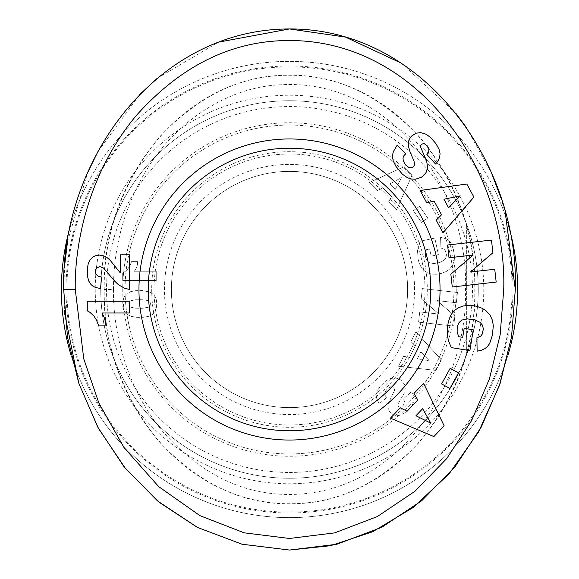 <?xml version="1.0" encoding="UTF-8"?>
<svg xmlns="http://www.w3.org/2000/svg" width="579" height="579" viewBox="0 0 579 579"><rect width="100%" height="100%" fill="white"/><g stroke="black" fill="none" stroke-linecap="round" stroke-linejoin="round"><path stroke-width="0.43" stroke-dasharray="2.9 2.17" d="M517.626 289.5A228.126 228.126 0 0 0 289.5 61.374A228.126 228.126 0 0 0 61.374 289.5A228.126 228.126 0 0 0 289.5 517.626A228.126 228.126 0 0 0 517.626 289.5A228.126 228.126 0 0 1 289.5 517.626A228.126 228.126 0 0 1 61.374 289.5M113.484 289.5C112.891 319.977 120.801 379.122 160.846 429.343C201.897 476.756 249.042 498.28 302.281 493.923C402.13 485.426 467.868 383.363 465.516 289.5C469.171 188.848 390.007 78.592 281.416 84.751C231.477 86.264 177.275 118.811 146.48 170.06C118.319 216.633 113.245 262.287 113.484 289.5L104.22 289.5C101.115 392.902 178.817 503.701 289.5 503.73C400.031 504.128 478.225 392.012 474.78 289.5C477.957 186.684 400.031 74.785 289.5 75.27C242.21 74.539 198.539 95.448 158.487 138.019C121.677 184.332 103.583 234.828 104.22 289.5C103.583 344.172 121.677 394.668 158.487 440.981C198.539 483.552 242.21 504.461 289.5 503.73C336.79 504.461 380.461 483.552 420.513 440.981C457.323 394.668 475.417 344.172 474.78 289.5C475.417 234.828 457.323 184.332 420.513 138.019C380.461 95.448 336.79 74.539 289.5 75.27C179.497 74.532 100.659 186.966 104.22 289.5M508.174 354.493A228.126 228.126 0 0 1 70.819 354.471M512.994 289.5A223.494 223.494 0 0 1 289.5 512.994A223.494 223.494 0 0 1 66.006 289.5A223.494 223.494 0 0 1 289.5 66.006A223.494 223.494 0 0 1 512.994 289.5M453.936 289.5A164.436 164.436 0 0 1 289.5 453.936A164.436 164.436 0 0 1 125.064 289.5A164.436 164.436 0 0 1 289.5 125.064A164.436 164.436 0 0 1 453.936 289.5A164.436 164.436 0 0 1 289.5 453.936A164.436 164.436 0 0 1 125.064 289.5A164.436 164.436 0 0 1 289.5 125.064A164.436 164.436 0 0 1 453.936 289.5M478.254 289.5A188.754 188.754 0 0 0 289.5 100.746A188.754 188.754 0 0 0 100.746 289.5A188.754 188.754 0 0 0 289.5 478.254A188.754 188.754 0 0 0 478.254 289.5C478.218 311.878 474.36 333.576 466.674 354.594C474.36 333.576 478.218 311.878 478.254 289.5A188.754 188.754 0 0 0 289.5 100.746A188.754 188.754 0 0 0 100.746 289.5A188.754 188.754 0 0 0 289.5 478.254A188.754 188.754 0 0 0 478.254 289.5C478.218 267.122 474.36 245.424 466.674 224.406C474.36 245.424 478.218 267.122 478.254 289.5A188.754 188.754 0 0 1 289.5 478.254A188.754 188.754 0 0 1 100.746 289.5M456.252 289.5A166.752 166.752 0 0 1 289.5 456.252A166.752 166.752 0 0 1 122.748 289.5A166.752 166.752 0 0 1 289.5 122.748A166.752 166.752 0 0 1 456.252 289.5M289.5 472.464A182.964 182.964 0 0 0 472.464 289.5A182.964 182.964 0 0 0 289.5 106.536A182.964 182.964 0 0 0 106.536 289.5A182.964 182.964 0 0 0 289.5 472.464M424.986 289.5A135.486 135.486 0 0 0 289.5 154.014A135.486 135.486 0 0 0 154.014 289.5A135.486 135.486 0 0 0 289.5 424.986A135.486 135.486 0 0 0 424.986 289.5A135.486 135.486 0 0 0 289.5 154.014A135.486 135.486 0 0 0 154.014 289.5A135.486 135.486 0 0 0 289.5 424.986A135.486 135.486 0 0 0 424.986 289.5M151.698 289.5A137.802 137.802 0 0 0 289.5 427.302A137.802 137.802 0 0 0 427.302 289.5A137.802 137.802 0 0 0 289.5 151.698A137.802 137.802 0 0 0 151.698 289.5M430.776 289.5A141.276 141.276 0 0 0 289.5 148.224A141.276 141.276 0 0 0 148.224 289.5A141.276 141.276 0 0 0 289.5 430.776A141.276 141.276 0 0 0 430.776 289.5M414.564 289.5A125.064 125.064 0 0 0 289.5 164.436A125.064 125.064 0 0 0 164.436 289.5A125.064 125.064 0 0 0 289.5 414.564A125.064 125.064 0 0 0 414.564 289.5M171.384 289.5A118.116 118.116 0 0 1 289.5 171.384A118.116 118.116 0 0 1 407.616 289.5A118.116 118.116 0 0 1 289.5 407.616A118.116 118.116 0 0 1 171.384 289.5A118.116 118.116 0 0 1 289.5 171.384A118.116 118.116 0 0 1 407.616 289.5A118.116 118.116 0 0 1 289.5 407.616A118.116 118.116 0 0 1 171.384 289.5M70.819 224.529A228.126 228.126 0 0 1 508.174 224.507M401.479 63.241L455.883 113.346M466.421 127.597L491.766 173.664M500.719 197.352L505.279 212.717M241.993 544.217L197.171 527.274M78.954 383.674L78.773 383.117M64.645 313.463L63.69 289.5L64.674 265.24M67.519 241.732L87.552 172.918M97.815 151.778L139.734 94.5M157.358 78.223L218.529 42.151M466.674 354.594L466.674 224.406L466.674 354.594M443 232.765L436.19 220.215L441.545 214.787L434.149 201.159L426.716 202.759L420.065 190.505L466.812 184.021L473.911 197.106L443 232.765M493.069 330.522L493.214 324.102L492.563 320.592L490.066 315.142L487.504 312.038L483.841 309.2L478.276 306.718L473.825 305.683L467.412 305.357L463.432 305.958L458.64 307.666L455.253 309.866L452.018 313.355L450.151 316.59L448.168 322.655L447.335 328.148L447.234 334.307L448.703 341.248L451.287 347.61L469.895 350.613L473.253 329.798L464.17 328.336L462.715 337.34L458.604 336.674L457.113 331.362L457.178 327.2L457.801 324.797L459.892 321.49L461.405 320.281L465.067 319.029L472.211 319.282L478.587 321.316L481.301 323.473L482.387 325.072L483.356 328.872L482.98 332.216L481.12 335.719L478.949 337.217L476.901 337.81L477.118 351.178L482.98 349.665L485.629 348.145L488.524 345.258L491.209 339.779L493.069 330.522M390.434 418.154L400.277 407.804L407.095 411.228L417.777 399.988L413.963 393.416L423.567 383.312L444.144 425.782L433.888 436.566L390.434 418.154M441.611 383.92L449.926 388.487L458.51 372.862L450.194 368.295L441.611 383.92M470.445 271.992L494.741 269.271L496.174 282.067L452.271 286.981L450.838 274.185L473.115 255.064L449 257.764L447.574 244.997L491.477 240.082L492.895 252.748L470.445 271.992M393.344 151.669L392.446 155.577L393.119 160.665L395.877 166.274L400.827 172.636L405.488 176.609L409.382 178.52L415.44 179.215L419.457 178.209L422.974 176.096L424.943 174.17L426.962 170.624L427.584 167.497L426.672 161.063L420.803 147.609L420.571 145.951L421.425 144.185L424.081 143.578L427.136 145.734L428.605 148.296L428.938 150.113L428.221 152.668L426.897 154.513L435.589 164.038L439.027 159.174L440.04 155.505L439.606 150.996L437.159 145.532L432.238 139.155L427.657 135.117L422.663 132.924L418.783 132.642L416.055 133.206L412.494 135.153L409.121 139.561L408.296 143.512L408.477 146.386L410.142 152.248L413.913 160.759L414.607 163.893L414.296 165.449M412.965 167.15L411.778 167.729M409.715 167.787L407.399 166.709L405.785 165.131C402.101 160.028 402.137 156.287 405.901 153.891L397.201 145.09M95.354 270.241L95.81 274.135L96.599 275.17L98.502 276.328L101.528 277.073L100.572 288.675L95.065 287.264L92.951 286.185L90.961 284.484L88.725 281.01L87.523 276.371L87.4 268.663L88.232 263.568L89.969 259.964L92.951 256.982L95.311 255.78L99.414 255.078L104.51 256.113L106.702 257.271L110.184 260.297L120.251 272.847L120.251 254.789L129.696 254.789L129.696 289.5L124.557 288.255L118.384 284.694L114.866 281.336L103.554 268.041L99.827 266.593L97.344 267.339L95.354 270.241M101.897 312.986A23.196 23.196 0 0 1 105.602 325.123L98.459 325.123L96.266 319.702L93.863 315.968L89.969 312.363L87.277 310.836L87.277 301.268L129.696 301.268L129.696 312.986L101.897 312.986M443.948 199.219L448.573 207.738L460.233 195.897L443.948 199.219M422.641 408.716L415.961 415.744L430.827 423.184L422.641 408.716M405.162 412.552L409.809 408.202L412.791 403.983L413.978 400.552L413.963 397.556L412.979 394.538L411.285 391.896L403.57 398.75L404.83 402.427L403.027 405.756L400.415 407.218L398.352 406.509L397.824 405.032L398.149 403.737L403.939 393.517L405.206 388.48L404.439 384.376L401.008 380.15L398.128 378.601L394.885 377.921L390.022 378.659L385.701 381.062L379.882 386.801L377.211 391.028L376.256 395.023L376.639 398.207L379.158 403.766L386.815 397.491C384.022 395.269 384.304 392.287 387.662 388.538L390.492 386.823L392.649 386.975L394.458 388.994L394.581 390.26L388.241 403.679L387.887 407.602L389.638 411.98L393.163 414.796L396.803 415.664L400.067 415.237L403.838 413.493L400.067 415.237L396.803 415.664L393.163 414.796L389.638 411.98L387.887 407.602L388.241 403.679L394.581 390.26L394.458 388.994L392.649 386.975L390.492 386.823L387.662 388.538C384.304 392.287 384.022 395.269 386.815 397.491L379.158 403.766L376.639 398.207L376.256 395.023L377.211 391.028L379.882 386.801L385.701 381.062L390.022 378.659L394.885 377.921L398.128 378.601L401.008 380.15L404.439 384.376L405.206 388.48L403.939 393.517L398.149 403.737L397.824 405.032L398.352 406.509L400.415 407.218L403.027 405.756L404.83 402.427L403.57 398.75L411.285 391.896L412.979 394.538L413.963 397.556L413.978 400.552L412.791 403.983L409.809 408.202L405.162 412.552M454.841 315.953L436.877 300.559L456.317 302.73L457.461 292.496L422.337 288.566L421.194 298.8L439.02 314.1L419.724 311.936L418.581 322.156L453.704 326.086L454.841 315.953L453.704 326.086L418.581 322.156L419.724 311.936L439.02 314.1L421.194 298.8L422.337 288.566L457.461 292.496L456.317 302.73L436.877 300.559L454.841 315.953M427.736 218.022L419.601 206.305L413.37 210.633L421.505 222.35L427.736 218.022L421.505 222.35L413.37 210.633L419.601 206.305L427.736 218.022M403.65 166.897L369.293 182.544L377.385 190.614L382.762 187.734L391.542 196.491L388.632 201.832L396.528 209.707L412.082 175.307L403.65 166.897L412.082 175.307L396.528 209.707L388.632 201.832L391.542 196.491L382.762 187.734L377.385 190.614L369.293 182.544L403.65 166.897M454.544 256.692L453.35 249.267L450.918 242.948L448.79 240.401L446.699 238.932L440.554 237.332L440.937 248.022L444.006 249.173L445.338 250.721L446.474 254.89L445.859 257.966L444.136 260.261L439.902 262.497L433.91 263.575L429.611 262.815L427.02 260.622L425.674 257.546L425.399 254L426.368 249.694L429.632 248.992L431.174 256.128L438.368 254.572L434.807 238.085L420.072 241.262L417.495 250.569L418.176 259.464L419.16 263.047L421.237 267.418L423.567 270.219L427.62 272.868L431.514 274.033L436.371 274.287L441.712 273.346L446.337 271.428L449.311 269.315L452.409 265.58L454.175 261.122L454.544 256.692L454.175 261.122L452.409 265.58L449.311 269.315L446.337 271.428L441.712 273.346L436.371 274.287L431.514 274.033L427.62 272.868L423.567 270.219L421.237 267.418L419.16 263.047L418.176 259.464L417.495 250.569L420.072 241.262L434.807 238.085L438.368 254.572L431.174 256.128L429.632 248.992L426.368 249.694L425.399 254L425.674 257.546L427.02 260.622L429.611 262.815L433.91 263.575L439.902 262.497L444.136 260.261L445.859 257.966L446.474 254.89L445.338 250.721L444.006 249.173L440.937 248.022L440.554 237.332L446.699 238.932L448.79 240.401L450.918 242.948L453.35 249.267L454.544 256.692M441.379 359.812L415.91 331.948L410.728 342.131L415.129 346.358L409.498 357.417L403.52 356.295L398.461 366.232L435.98 370.422L441.379 359.812L435.98 370.422L398.461 366.232L403.52 356.295L409.498 357.417L415.129 346.358L410.728 342.131L415.91 331.948L441.379 359.812M126.953 314.339L131.592 316.489L138.547 317.451L147.175 316.713L152.538 314.513L155.425 311.061L156.728 306.132L156.504 300.255L154.622 295.818L150.294 292.315L143.368 290.68L133.546 290.947L127.756 292.923L125.426 294.964L123.855 297.563L122.734 302.629L123.501 309.671L125.202 312.674L126.953 314.339L125.202 312.674L123.385 309.316L122.762 306.132L122.958 300.791L123.855 297.563L125.426 294.964L127.756 292.923L130.318 291.736L135.406 290.701L141.638 290.549L146.596 291.172L150.294 292.315L153.522 294.537L155.498 297.23L156.504 300.255L156.815 304.134L156.033 309.606L154.665 312.363L152.538 314.513L148.745 316.308L143.635 317.27L136.818 317.364L131.592 316.489L126.953 314.339M156.258 271.262L134.263 271.262A13.621 13.621 0 0 0 137.585 261.621L131.549 261.621L130.181 265.168L127.916 268.888L125.498 271.24L122.69 272.948L122.69 280.526L156.258 280.526L156.258 271.262L156.258 280.526L122.69 280.526L122.69 272.948L125.498 271.24L127.916 268.888L130.181 265.168L131.549 261.621L137.585 261.621A13.621 13.621 0 0 1 134.263 271.262L156.258 271.262M395.247 189.405L389.754 183.934L401.486 177.666L395.247 189.405L389.754 183.934L401.486 177.666L395.247 189.405M417.379 358.756L420.897 351.844L430.472 361.072L417.379 358.756L420.897 351.844L430.472 361.072L417.379 358.756M150.453 303.012L150.178 305.524L148.362 307.232L141.797 308.325L135.515 308.194L131.303 307.362L129.667 306.219L128.791 303.888L129.124 302.339L130.116 301.174L132.157 300.233L139.64 299.582L147.044 300.277L149.686 301.71L150.453 303.012L150.178 305.524L148.362 307.232L146.617 307.833L141.797 308.325L135.515 308.194L131.057 307.254L128.929 304.894L129.124 302.339L130.116 301.174L135.182 299.763L143.947 299.763L148.253 300.725L150.453 303.012M512.111 289.5A222.611 222.611 0 0 0 289.5 66.889A222.611 222.611 0 0 0 66.889 289.5A222.611 222.611 0 0 0 289.5 512.111A222.611 222.611 0 0 0 512.111 289.5M95.231 289.5A194.269 194.269 0 0 0 289.5 483.769A194.269 194.269 0 0 0 483.769 289.5A194.269 194.269 0 0 0 289.5 95.231A194.269 194.269 0 0 0 95.231 289.5"/><path stroke-width="0.87" d="M75.27 289.5C74.416 251.807 84.823 177.167 136.014 115.858C181.589 64.834 233.54 39.727 291.852 40.544C418.972 41.949 507.363 171.058 503.73 289.5L500.162 334.734L489.458 378.804L471.617 420.557L446.677 458.626L415.042 491.202L377.284 516.584L334.619 532.875L289.5 538.47L244.164 532.825L199.958 515.657L158.697 486.635L123.935 447.444L98.879 403.064L83.781 358.9L75.27 289.5L63.69 289.5C60.368 163.249 154.246 29.145 289.5 28.95C424.154 28.581 519.197 164.125 515.31 289.5L511.525 337.029L500.126 383.428L481.373 426.875L455.116 466.616L421.57 500.842L381.67 527.353L336.869 544.253L289.5 550.05L241.993 544.217M508.174 224.507A228.126 228.126 0 0 1 508.174 354.493M70.819 354.471A228.126 228.126 0 0 1 70.819 224.529M138.96 289.5A150.54 150.54 0 0 1 289.5 138.96A150.54 150.54 0 0 1 440.04 289.5A150.54 150.54 0 0 1 289.5 440.04A150.54 150.54 0 0 1 138.96 289.5M430.776 289.5A141.276 141.276 0 0 0 289.5 148.224A141.276 141.276 0 0 0 148.224 289.5A141.276 141.276 0 0 0 289.5 430.776A141.276 141.276 0 0 0 430.776 289.5M218.529 42.151L289.5 28.95L345.424 37.07L401.479 63.241M455.883 113.346L466.421 127.597M491.766 173.664L500.719 197.352M505.279 212.717L515.31 289.5L511.539 336.913L499.453 385.404L478.5 432.079L449.174 473.738L413.066 507.58L372.623 531.754L330.587 545.7L289.5 550.05L242 544.217L197.569 527.476L157.633 501.009L124.036 466.797L97.721 427.049L78.816 383.255L67.511 337.224L63.69 289.5M197.171 527.274L159.211 502.304L125.621 468.751L98.437 428.373L78.954 383.674M78.773 383.117L64.645 313.463M64.674 265.24L67.519 241.732M87.552 172.918L97.815 151.778M139.734 94.5L157.358 78.223M473.911 197.106L443 232.765L436.19 220.215L441.545 214.787L434.149 201.159L426.716 202.759L420.065 190.505L466.812 184.021L473.911 197.106M493.308 326.1L492.302 335.436L489.682 343.492L487.192 346.814L484.681 348.782L481.077 350.36L477.118 351.178L476.901 337.81L480.65 336.167L482.213 334.155L483.356 328.872L482.387 325.072L480.085 322.322L474.657 319.811L467.101 318.855L461.781 320.078L458.698 322.988L457.222 326.918L457.142 331.629L458.604 336.674L462.715 337.34L464.17 328.336L473.253 329.798L469.895 350.613L451.287 347.61L448.703 341.248L447.466 336.167L447.169 330.312L448.168 322.655L450.151 316.59L452.018 313.355L455.253 309.866L458.64 307.666L463.432 305.958L469.475 305.321L476.206 306.146L482.097 308.238L485.955 310.677L490.066 315.142L492.563 320.592L493.308 326.1M433.888 436.566L390.434 418.154L400.277 407.804L407.095 411.228L417.777 399.988L413.963 393.416L423.567 383.312L444.144 425.782L433.888 436.566M458.51 372.862L449.926 388.487L441.611 383.92L450.194 368.295L458.51 372.862M492.895 252.748L470.445 271.992L494.741 269.271L496.174 282.067L452.271 286.981L450.838 274.185L473.115 255.064L449 257.764L447.574 244.997L491.477 240.082L492.895 252.748M430.682 137.563L435.886 143.578L439.034 149.208L440.069 153.638L439.664 157.358L438.035 160.984L435.589 164.038L426.897 154.513L428.221 152.668L428.938 150.113L428.605 148.296L427.136 145.734L424.081 143.578L421.425 144.185L420.571 145.951L420.803 147.609L426.672 161.063L427.584 167.497L426.101 172.491L423.502 175.669L421.273 177.304L415.44 179.215L411.38 179.041L407.428 177.717L402.369 174.17L395.877 166.274L393.119 160.665L392.446 155.577L393.344 151.669L397.201 145.09L405.901 153.891C402.137 156.287 402.101 160.028 405.785 165.131L409.078 167.628L411.778 167.729L412.965 167.15L414.296 165.449L414.607 163.893L413.913 160.759L410.142 152.248L408.477 146.386L408.55 141.464L409.121 139.561L411.307 136.246L416.055 133.206L420.694 132.605L426.195 134.256L430.682 137.563M96.555 267.997L95.354 270.241L95.81 274.135L98.502 276.328L101.528 277.073L100.572 288.675L95.065 287.264L92.951 286.185L90.961 284.484L88.725 281.01L87.523 276.371L87.4 268.663L88.232 263.568L89.969 259.964L92.951 256.982L95.311 255.78L99.414 255.078L104.51 256.113L106.702 257.271L110.184 260.297L120.251 272.847L120.251 254.789L129.696 254.789L129.696 289.5L124.557 288.255L118.384 284.694L114.866 281.336L103.554 268.041L99.827 266.593L96.555 267.997M129.696 312.986L101.897 312.986A23.196 23.196 0 0 1 105.602 325.123L98.459 325.123L96.266 319.702L93.863 315.968L89.969 312.363L87.277 310.836L87.277 301.268L129.696 301.268L129.696 312.986M414.296 165.449L412.965 167.15M411.778 167.729L409.715 167.787M397.201 145.09L393.344 151.669M448.573 207.738L460.233 195.897L443.948 199.219L448.573 207.738M415.961 415.744L430.827 423.184L422.641 408.716L415.961 415.744"/></g></svg>
